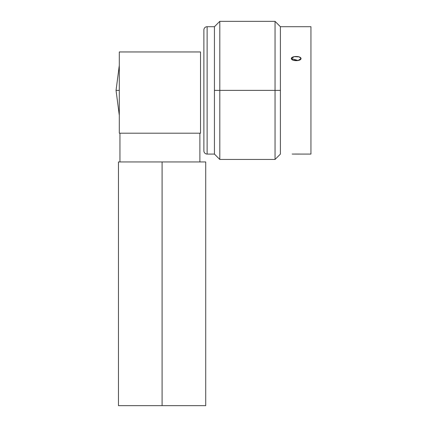 <?xml version="1.0" encoding="UTF-8"?>
<svg xmlns="http://www.w3.org/2000/svg" width="427" height="427" viewBox="0 0 427 427"><rect width="100%" height="100%" fill="white"/><g stroke="black" fill="none" stroke-linecap="round" stroke-linejoin="round"><path stroke-width="0.64" d="M119.298 51.961L119.298 133.192L148.97 133.192L119.298 133.192L119.298 51.961L200.535 51.961L119.298 51.961M200.535 133.192L170.864 133.192L200.535 133.192L200.535 51.961M119.95 133.192L119.95 161.95L119.95 133.192M199.884 161.95L199.884 133.192L199.884 161.95M148.97 133.192L170.864 133.192M310.947 154.083L310.947 26.709L280.4 26.709L310.947 26.709L310.947 154.083L301.046 154.083L310.947 154.083M203.876 150.838L203.876 29.959A3.251 3.251 0 0 1 207.127 26.709L214.439 26.709L207.127 26.709A3.251 3.251 0 0 0 203.876 29.959L203.876 150.838A3.251 3.251 0 0 0 207.127 154.083L214.439 154.083L207.127 154.083L207.127 26.709L207.127 154.083A3.251 3.251 0 0 1 203.876 150.838M301.046 154.083L292.185 154.072M294.737 154.046L299.813 154.062M214.439 90.396L214.439 154.083L214.439 90.396L219.798 90.396L219.798 159.447L219.798 90.396L275.041 90.396L275.041 159.447L275.041 90.396L280.4 90.396L280.4 26.709L280.4 154.083L280.4 90.396L214.439 90.396L214.439 26.709L214.439 90.396M301.046 58.552C300.741 55.665 291.326 55.932 291.299 58.552C291.417 61.285 300.864 61.435 301.046 58.552L299.242 56.914L294.23 56.652L291.299 58.552L298.115 60.522L291.299 58.552L293.098 60.191L298.03 60.538L301.046 58.552M280.4 26.709L275.041 21.35L275.041 90.396L275.041 21.35L219.798 21.35L219.798 90.396L219.798 21.35L214.439 26.709M196.703 405.65L162.095 405.65L162.095 161.95L205.718 161.95L205.718 405.65L118.471 405.65L118.471 161.95L162.095 161.95L162.095 405.65M119.298 90.396L116.053 90.396L119.298 90.396M214.439 154.083L219.798 159.447L275.041 159.447L280.4 154.083M119.298 65.454L116.053 90.396L119.298 115.343"/></g></svg>
